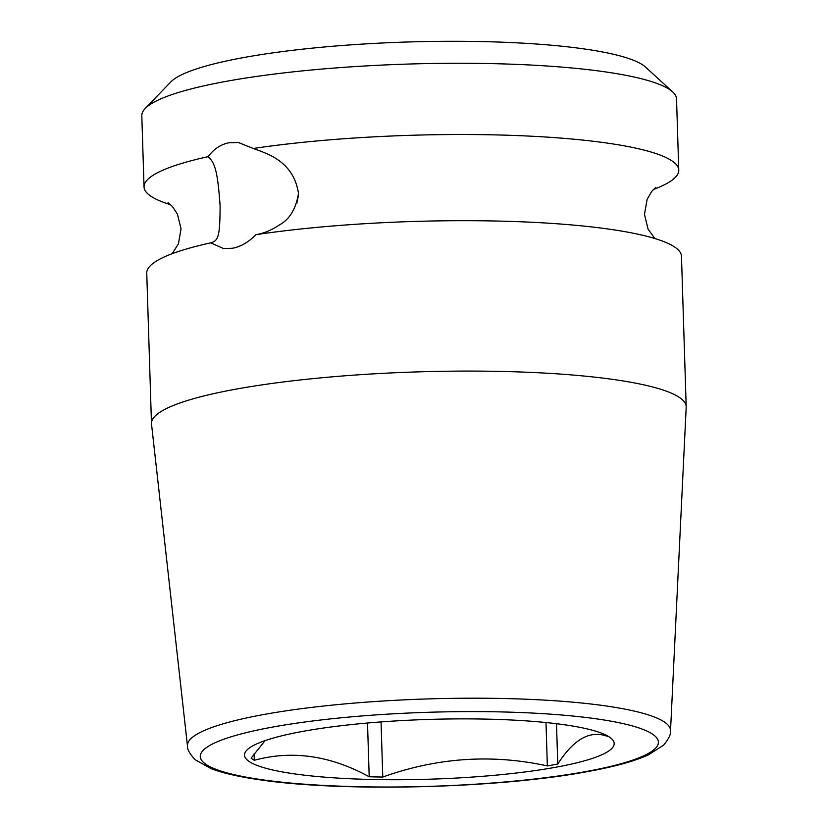 <?xml version="1.0" encoding="UTF-8"?>
<svg xmlns="http://www.w3.org/2000/svg" width="828" height="828" viewBox="0 0 828 828"><rect width="100%" height="100%" fill="white"/><g stroke="black" fill="none" stroke-linecap="round" stroke-linejoin="round"><path stroke-width="1.24" d="M211.668 242.687L210.736 242.852C218.074 240.772 220.01 237.419 220.103 205.861C217.702 172.327 215.208 162.733 208.035 156.678A267.496 43.232 178.2 0 0 144.041 186.931L141.805 115.682A267.496 43.232 -1.8 0 1 145.19 108.499L170.754 81.993A240.741 38.906 -1.8 0 1 338.466 45.788A240.741 38.906 -1.8 0 1 584.63 49.007A240.741 38.906 -1.8 0 1 645.509 67.068L672.688 91.918A267.496 43.232 -1.8 0 1 676.528 98.884L678.763 170.123A267.496 43.232 178.2 0 0 607.286 143.099A267.496 43.232 178.2 0 0 253.264 148.491C267.227 153.604 293.619 161.181 298.494 193.473C295.886 209.091 289.427 219.637 279.108 225.102C271.46 230.215 263.749 233.403 255.976 234.666C248.483 242.221 240.637 246.754 232.44 248.265L223.384 248.483L210.736 242.852A267.496 43.232 178.2 0 0 146.753 273.105L151.472 423.501A267.496 43.232 178.2 0 0 151.514 424.06L187.49 746.059C187.087 749.154 189.622 753.708 195.108 759.721L211.223 768.715C223.105 773.176 239.126 776.84 259.299 779.707C342.057 792.292 497.938 788.432 587.104 771.655C613.683 766.894 634.082 761.325 648.303 754.96L663.663 745.096C668.817 738.752 671.094 734.012 670.514 730.876A241.652 39.051 178.2 0 0 526.37 699.225A241.652 39.051 178.2 0 0 264.598 714.367A241.652 39.051 178.2 0 0 187.49 746.059M208.035 156.678C213.976 148.905 221.014 144.258 229.128 142.726L238.588 142.571L253.264 148.491M145.19 108.499A267.496 43.232 -1.8 0 1 331.531 68.269A267.496 43.232 -1.8 0 1 605.051 71.85A267.496 43.232 -1.8 0 1 672.688 91.918M653.313 189.54A267.496 43.232 178.2 0 0 678.763 170.123M670.514 730.876L686.195 407.262A267.496 43.232 178.2 0 0 686.195 406.703L681.475 256.297A267.496 43.232 178.2 0 0 609.998 229.273A267.496 43.232 178.2 0 0 572.634 225.019A267.496 43.232 178.2 0 0 255.976 234.666M686.195 406.703A267.496 43.232 178.2 0 0 614.718 379.669A267.496 43.232 178.2 0 0 236.87 388.984A267.496 43.232 178.2 0 0 151.472 423.501M144.041 186.931A267.496 43.232 178.2 0 0 170.661 204.713M296.828 203.377A53.499 38.864 98.2 0 1 298.359 196.308M303.534 731.248A184.923 29.88 -1.8 0 1 606.313 735.264A184.923 29.88 -1.8 0 1 555.143 767.359A184.923 29.88 -1.8 0 1 332.359 777.73A184.923 29.88 -1.8 0 1 251.826 746.411A184.923 29.88 -1.8 0 1 303.534 731.248M265.043 740.636L251.122 758.148A181.363 29.311 178.2 0 0 254.289 760.29C292.098 750.002 330.403 755.498 369.195 776.778A181.363 29.311 178.2 0 0 382.774 777.047C437.143 757.548 491.998 753.842 547.349 765.91A181.363 29.311 178.2 0 0 552.649 764.989A181.363 29.311 178.2 0 0 557.761 764.027L556.499 723.713M604.471 734.384A181.363 29.311 178.2 0 1 607.431 736.413C590.374 729.83 573.825 739.042 557.761 764.027M254.289 760.29L254.092 753.832M369.195 776.778L367.508 723.02M382.774 777.047L381.046 721.923M547.349 765.91L545.994 722.544M585.261 771.686A229.211 37.043 178.2 0 0 597.185 718.952A229.211 37.043 178.2 0 0 273.416 726.932A229.211 37.043 178.2 0 0 261.493 779.665A229.211 37.043 178.2 0 0 585.261 771.686M655.766 187.345L651.605 191.537L647.092 199.444L644.474 214.4L648.065 229.139L654.855 238.526M577.996 225.516L572.634 225.019M172.193 253.689L178.424 243.784L181.042 228.828L177.44 214.09L172.431 206.524L168.084 202.684"/></g></svg>
